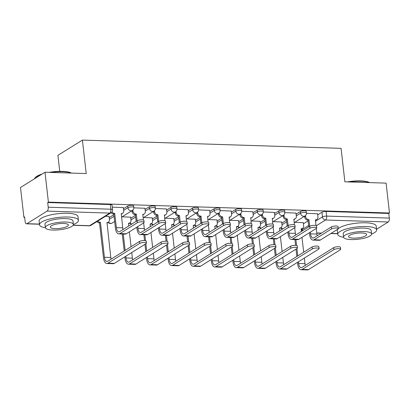 <?xml version="1.0" encoding="UTF-8"?>
<svg xmlns="http://www.w3.org/2000/svg" width="410" height="410" viewBox="0 0 410 410"><rect width="100%" height="100%" fill="white"/><g stroke="black" fill="none" stroke-linecap="round" stroke-linejoin="round"><path stroke-width="0.61" d="M133.609 205.784A3.131 0.825 173.5 0 0 131.923 205.246A3.131 0.825 173.5 0 0 127.73 206.051L127.92 207.701A3.131 0.825 -6.5 0 1 132.112 206.896A3.131 0.825 -6.5 0 1 133.798 207.434L133.609 205.784M155.185 206.471A3.131 0.825 173.5 0 0 153.504 205.938A3.131 0.825 173.5 0 0 149.307 206.737L149.496 208.388A3.131 0.825 -6.5 0 1 153.688 207.588A3.131 0.825 -6.5 0 1 155.375 208.121L155.185 206.471M176.766 207.158A3.131 0.825 173.5 0 0 175.08 206.625A3.131 0.825 173.5 0 0 170.888 207.424L171.072 209.079A3.131 0.825 -6.5 0 1 175.27 208.275A3.131 0.825 -6.5 0 1 176.951 208.813L176.766 207.158M198.343 207.849A3.131 0.825 173.5 0 0 196.656 207.311A3.131 0.825 173.5 0 0 192.464 208.116L192.654 209.766A3.131 0.825 -6.5 0 1 196.846 208.967A3.131 0.825 -6.5 0 1 198.532 209.5L198.343 207.849M219.919 208.536A3.131 0.825 173.5 0 0 218.238 208.003A3.131 0.825 173.5 0 0 214.04 208.803L214.23 210.453A3.131 0.825 -6.5 0 1 218.422 209.653A3.131 0.825 -6.5 0 1 220.108 210.186L219.919 208.536M241.5 209.228A3.131 0.825 173.5 0 0 239.814 208.69A3.131 0.825 173.5 0 0 235.622 209.495L235.806 211.145A3.131 0.825 -6.5 0 1 240.004 210.34A3.131 0.825 -6.5 0 1 241.685 210.878L241.5 209.228M263.077 209.915A3.131 0.825 173.5 0 0 261.39 209.382A3.131 0.825 173.5 0 0 257.198 210.181L257.388 211.832A3.131 0.825 -6.5 0 1 261.58 211.032A3.131 0.825 -6.5 0 1 263.266 211.565L263.077 209.915M284.653 210.607A3.131 0.825 173.5 0 0 282.972 210.069A3.131 0.825 173.5 0 0 278.774 210.868L278.964 212.523A3.131 0.825 -6.5 0 1 283.156 211.719A3.131 0.825 -6.5 0 1 284.842 212.257L284.653 210.607M306.234 211.293A3.131 0.825 173.5 0 0 304.548 210.76A3.131 0.825 173.5 0 0 300.356 211.56L300.54 213.21A3.131 0.825 -6.5 0 1 304.738 212.411A3.131 0.825 -6.5 0 1 306.419 212.944L306.234 211.293M44.997 172.246L86.218 173.558L82.405 140.092L341.064 148.348L344.877 181.82L386.097 183.137L389.5 213L48.4 202.115L44.997 172.246L20.5 187.503L23.903 217.372L24.672 217.397M59.732 171.359L57.907 155.349L82.405 140.092M23.903 217.372L24.615 216.926L25.148 221.579A3.131 1.466 -88.2 0 0 26.476 223.819A3.131 1.466 -88.2 0 0 26.916 223.691L47.129 211.104A3.131 1.466 -88.2 0 0 48.216 207.209L110.874 209.213A3.131 0.825 -6.5 0 1 112.56 209.746L112.027 205.092A3.131 0.825 -6.5 0 0 110.346 204.559L110.874 209.213A3.131 1.466 -88.2 0 1 109.788 213.103L47.129 211.104M48.4 202.115L47.688 202.555L48.216 207.209M303.41 223.783L308.079 220.877M317.694 214.886L321.932 212.247L322.46 216.9A3.131 0.825 -6.5 0 1 326.657 216.101L389.315 218.099A3.131 1.466 91.8 0 1 388.229 221.989L376.575 229.251M389.315 218.099L388.788 213.446L389.5 213M281.706 221.994L273.162 221.636M295.989 213.097L284.863 212.657M260.13 221.308L251.586 220.949M274.413 212.411L263.281 211.965M238.548 220.621L230.01 220.257M252.837 211.724L241.705 211.278M216.972 219.929L208.429 219.57M231.255 211.032L220.129 210.586M195.396 219.242L186.852 218.878M209.679 210.345L198.548 209.899M173.814 218.55L165.276 218.192M188.103 209.653L176.971 209.213M152.238 217.864L143.695 217.5M166.522 208.967L155.395 208.521M130.662 217.177L122.118 216.813M144.945 208.275L133.814 207.834M109.08 216.485L105.452 216.28M123.369 207.588L112.263 207.142M109.209 217.587L113.877 214.676M123.492 208.69L127.73 206.051M130.785 218.274L135.454 215.363M145.068 209.377L149.307 206.737M152.366 218.96L157.035 216.055M166.65 210.063L170.888 207.424M173.942 219.652L178.611 216.741M188.226 210.755L192.464 208.116M195.519 220.339L200.188 217.433M209.802 211.442L214.04 208.803M217.1 221.031L221.769 218.12M231.383 212.134L235.622 209.495M238.676 221.718L243.345 218.812M252.96 212.821L257.198 210.181M260.253 222.41L264.921 219.499M274.536 213.507L278.774 210.868M281.834 223.096L286.503 220.185M296.117 214.199L300.356 211.56M303.282 222.686L294.744 222.322M317.571 213.789L306.439 213.343M47.688 202.555L110.346 204.559M388.788 213.446L326.124 211.447A3.131 0.825 173.5 0 0 321.932 212.247M309.427 232.716L309.627 234.438A7.908 3.7 -88.2 0 0 312.979 240.096L319.344 240.301A7.908 3.7 -88.2 0 0 320.456 239.973L337.922 229.098A3.603 0.948 173.5 0 0 338.317 228.59A3.603 0.948 173.5 0 0 335.534 227.98A3.603 0.948 173.5 0 0 331.557 228.893L331.336 226.945A3.603 0.948 -6.5 0 1 335.308 226.028A3.603 0.948 -6.5 0 1 338.096 226.638L338.317 228.59M315.941 225.515L315.5 219.811A3.131 2.639 58.1 0 0 316.812 219.468A3.131 2.639 58.1 0 0 317.924 216.9L317.56 213.697M316.812 219.468L315.885 220.047A3.131 2.639 -121.9 0 1 315.346 220.288M305.501 215.532L305.614 216.506A3.131 2.639 58.1 0 0 308.72 219.596L308.002 220.18L308.761 226.873M308.002 220.18L307.792 220.175A3.131 2.639 -121.9 0 1 304.686 217.085L304.584 216.193M331.336 226.945L313.875 237.82A5.873 2.747 91.8 0 1 313.045 238.061A5.873 2.747 91.8 0 1 310.555 233.859L310.36 232.137M309.693 226.294L308.93 219.601M317.248 235.719A5.873 2.747 91.8 0 1 316.915 234.064L316.279 228.452M312.979 240.096A7.908 3.7 -88.2 0 0 314.096 239.773L331.557 228.893M297.506 262.328L297.701 264.05A7.908 3.7 -88.2 0 0 301.053 269.708L307.418 269.908A7.908 3.7 -88.2 0 0 308.535 269.585L340.279 249.808A3.603 0.948 173.5 0 0 340.679 249.3A3.603 0.948 173.5 0 0 337.891 248.691A3.603 0.948 173.5 0 0 333.919 249.608L333.694 247.655A3.603 0.948 -6.5 0 1 337.671 246.743A3.603 0.948 -6.5 0 1 340.459 247.348L340.679 249.3M301.324 231.506L301.217 228.708A3.131 2.639 58.1 0 0 302.529 228.365A3.131 2.639 58.1 0 0 303.641 225.797L303.277 222.599M333.694 247.655L301.95 267.433A5.873 2.747 91.8 0 1 301.119 267.674A5.873 2.747 91.8 0 1 298.629 263.471L298.434 261.749M297.768 255.907L296.927 248.552M296.584 245.503L295.902 239.553M305.322 265.332A5.873 2.747 91.8 0 1 304.994 263.676L304.353 258.059M303.687 252.217L301.991 237.349M302.529 228.365L301.601 228.944A3.131 2.639 -121.9 0 1 301.063 229.19M294.908 239.522L295.569 245.364M295.999 249.131L296.84 256.486M301.053 269.708A7.908 3.7 -88.2 0 0 302.17 269.38L333.919 249.608M287.851 232.024L288.045 233.751A7.908 3.7 -88.2 0 0 291.402 239.409L297.762 239.609A7.908 3.7 -88.2 0 0 298.88 239.286L316.346 228.406A3.603 0.948 173.5 0 0 316.74 227.898A3.603 0.948 173.5 0 0 313.952 227.289A3.603 0.948 173.5 0 0 309.981 228.206L309.76 226.253A3.603 0.948 -6.5 0 1 313.732 225.341A3.603 0.948 -6.5 0 1 316.52 225.946L316.74 227.898M294.365 224.829L293.919 219.124A3.131 2.639 58.1 0 0 295.236 218.781A3.131 2.639 58.1 0 0 296.348 216.208L295.979 213.01M295.236 218.781L294.308 219.355A3.131 2.639 -121.9 0 1 293.77 219.601M283.925 214.845L284.033 215.814A3.131 2.639 58.1 0 0 287.143 218.904L286.421 219.493L287.184 226.187M286.421 219.493L286.216 219.483A3.131 2.639 -121.9 0 1 283.105 216.393L283.008 215.506M309.76 226.253L292.294 237.134A5.873 2.747 91.8 0 1 291.469 237.375A5.873 2.747 91.8 0 1 288.973 233.172L288.778 231.45M288.112 225.608L287.348 218.914M295.666 235.032A5.873 2.747 91.8 0 1 295.338 233.372L294.698 227.76M291.402 239.409A7.908 3.7 -88.2 0 0 292.52 239.081L309.981 228.206M266.274 231.337L266.469 233.059A7.908 3.7 -88.2 0 0 269.821 238.717L276.186 238.922A7.908 3.7 -88.2 0 0 277.303 238.599L294.764 227.719A3.603 0.948 173.5 0 0 295.164 227.212A3.603 0.948 173.5 0 0 292.376 226.602A3.603 0.948 173.5 0 0 288.404 227.514L288.179 225.567A3.603 0.948 -6.5 0 1 292.156 224.649A3.603 0.948 -6.5 0 1 294.939 225.259L295.164 227.212M272.788 224.137L272.342 218.433A3.131 2.639 58.1 0 0 273.66 218.089A3.131 2.639 58.1 0 0 274.767 215.522L274.403 212.324M273.66 218.089L272.727 218.668A3.131 2.639 -121.9 0 1 272.189 218.914M262.349 214.158L262.456 215.127A3.131 2.639 58.1 0 0 265.567 218.217L264.845 218.802L265.608 225.495M264.845 218.802L264.635 218.796A3.131 2.639 -121.9 0 1 261.529 215.706L261.426 214.814M288.179 225.567L270.718 236.442A5.873 2.747 91.8 0 1 269.888 236.683A5.873 2.747 91.8 0 1 267.397 232.48L267.202 230.758M266.536 224.916L265.772 218.222M274.09 234.341A5.873 2.747 91.8 0 1 273.762 232.685L273.121 227.073M269.821 238.717A7.908 3.7 -88.2 0 0 270.938 238.394L288.404 227.514M275.925 261.636L276.125 263.358A7.908 3.7 -88.2 0 0 279.476 269.016L285.842 269.221A7.908 3.7 -88.2 0 0 286.954 268.898L318.703 249.121A3.603 0.948 173.5 0 0 319.103 248.614A3.603 0.948 173.5 0 0 316.315 248.004A3.603 0.948 173.5 0 0 312.338 248.916L312.118 246.969A3.603 0.948 -6.5 0 1 316.095 246.051A3.603 0.948 -6.5 0 1 318.877 246.661L319.103 248.614M279.748 230.815L279.635 228.021A3.131 2.639 58.1 0 0 280.952 227.678A3.131 2.639 58.1 0 0 282.059 225.105L281.696 221.907M312.118 246.969L280.368 266.741A5.873 2.747 91.8 0 1 279.543 266.982A5.873 2.747 91.8 0 1 277.052 262.784L276.853 261.057M276.191 255.215L275.351 247.865M275.002 244.811L274.326 238.861M283.74 264.64A5.873 2.747 91.8 0 1 283.412 262.984L282.772 257.372M282.111 251.53L280.414 236.657M280.952 227.678L280.02 228.257A3.131 2.639 -121.9 0 1 279.487 228.498M273.327 238.83L273.993 244.678M274.423 248.445L275.259 255.794M279.476 269.016A7.908 3.7 -88.2 0 0 280.594 268.693L312.338 248.916M254.349 260.95L254.543 262.672A7.908 3.7 -88.2 0 0 257.9 268.33L264.26 268.535A7.908 3.7 -88.2 0 0 265.378 268.207L297.127 248.434A3.603 0.948 173.5 0 0 297.522 247.922A3.603 0.948 173.5 0 0 294.739 247.312A3.603 0.948 173.5 0 0 290.762 248.229L290.541 246.277A3.603 0.948 -6.5 0 1 294.513 245.364A3.603 0.948 -6.5 0 1 297.301 245.969L297.522 247.922M258.172 230.128L258.059 227.33A3.131 2.639 58.1 0 0 259.371 226.986A3.131 2.639 58.1 0 0 260.483 224.419L260.119 221.221M290.541 246.277L258.792 266.054A5.873 2.747 91.8 0 1 257.962 266.295A5.873 2.747 91.8 0 1 255.471 262.092L255.276 260.37M254.61 254.528L253.775 247.179M253.426 244.124L252.75 238.174M262.164 263.953A5.873 2.747 91.8 0 1 261.836 262.297L261.196 256.68M260.529 250.843L258.838 235.97M259.371 226.986L258.443 227.565A3.131 2.639 -121.9 0 1 257.905 227.811M251.75 238.143L252.416 243.986M252.847 247.753L253.682 255.107M257.9 268.33A7.908 3.7 -88.2 0 0 259.012 268.007L290.762 248.229M347.367 181.897A19.106 5.038 -6.5 0 1 360.692 180.897A19.106 5.038 -6.5 0 1 369.671 182.609M369.415 182.604A19.578 5.166 173.5 0 0 360.959 181.215A19.578 5.166 173.5 0 0 349.1 181.953M371.598 234.074A19.578 5.166 173.5 0 0 376.646 229.887A19.578 5.166 173.5 0 0 366.125 226.546A19.578 5.166 173.5 0 0 337.748 234.32A19.578 5.166 173.5 0 0 343.606 237.262M376.646 229.887L376.221 226.135A19.578 5.166 173.5 0 0 365.694 222.794A19.578 5.166 173.5 0 0 338.317 228.657M337.85 229.144A19.578 5.166 173.5 0 0 337.317 230.569L337.748 234.32M343.585 237.154L343.19 233.7A14.094 3.716 -6.5 0 1 363.624 228.103A14.094 3.716 -6.5 0 1 371.199 230.512L371.593 233.961A14.094 3.716 173.5 0 0 364.018 231.553A14.094 3.716 173.5 0 0 343.585 237.154A14.094 3.716 173.5 0 0 351.16 239.563A14.094 3.716 173.5 0 0 371.593 233.961M353.446 238.138A9.081 2.393 173.5 0 0 366.617 234.53A9.081 2.393 173.5 0 0 361.733 232.977A9.081 2.393 173.5 0 0 348.567 236.585A9.081 2.393 173.5 0 0 353.446 238.138M41.108 174.665A19.578 5.166 173.5 0 0 34.942 177.986L35.347 177.52A19.106 5.038 -6.5 0 1 42.133 174.03M49.149 172.374A19.106 5.038 -6.5 0 1 62.474 171.38A19.106 5.038 -6.5 0 1 71.453 173.087M71.196 173.082A19.578 5.166 173.5 0 0 62.74 171.698A19.578 5.166 173.5 0 0 50.881 172.431M34.942 177.986A19.578 5.166 173.5 0 0 34.44 178.821M73.38 224.552A19.578 5.166 173.5 0 0 78.428 220.37A19.578 5.166 173.5 0 0 67.906 217.023A19.578 5.166 173.5 0 0 39.529 224.798A19.578 5.166 173.5 0 0 45.387 227.74M78.428 220.37L77.997 216.618A19.578 5.166 173.5 0 0 67.476 213.272A19.578 5.166 173.5 0 0 39.099 221.046L39.529 224.798M45.366 227.632L44.972 224.178A14.094 3.716 -6.5 0 1 65.405 218.581A14.094 3.716 -6.5 0 1 72.98 220.99L73.375 224.439A14.094 3.716 173.5 0 0 65.8 222.03A14.094 3.716 173.5 0 0 45.366 227.632A14.094 3.716 173.5 0 0 52.941 230.041A14.094 3.716 173.5 0 0 73.375 224.439M55.227 228.616A9.081 2.393 173.5 0 0 68.393 225.008A9.081 2.393 173.5 0 0 63.514 223.455A9.081 2.393 173.5 0 0 50.343 227.063A9.081 2.393 173.5 0 0 55.227 228.616M244.693 230.651L244.893 232.373A7.908 3.7 -88.2 0 0 248.245 238.031L254.61 238.236A7.908 3.7 -88.2 0 0 255.722 237.908L273.188 227.032A3.603 0.948 173.5 0 0 273.583 226.52A3.603 0.948 173.5 0 0 270.8 225.915A3.603 0.948 173.5 0 0 266.823 226.827L266.603 224.875A3.603 0.948 -6.5 0 1 270.574 223.962A3.603 0.948 -6.5 0 1 273.362 224.572L273.583 226.52M251.207 223.45L250.766 217.746A3.131 2.639 58.1 0 0 252.078 217.402A3.131 2.639 58.1 0 0 253.19 214.83L252.826 211.632M252.078 217.402L251.151 217.982A3.131 2.639 -121.9 0 1 250.612 218.222M240.767 213.466L240.88 214.44A3.131 2.639 58.1 0 0 243.986 217.531L243.268 218.115L244.027 224.808M243.268 218.115L243.058 218.105A3.131 2.639 -121.9 0 1 239.952 215.014L239.85 214.128M266.603 224.875L249.142 235.755A5.873 2.747 91.8 0 1 248.311 235.996A5.873 2.747 91.8 0 1 245.821 231.793L245.621 230.071M244.96 224.229L244.196 217.536M252.509 233.654A5.873 2.747 91.8 0 1 252.181 231.998L251.54 226.381M248.245 238.031A7.908 3.7 -88.2 0 0 249.362 237.703L266.823 226.827M223.117 229.959L223.312 231.681A7.908 3.7 -88.2 0 0 226.668 237.339L233.029 237.544A7.908 3.7 -88.2 0 0 234.146 237.221L251.607 226.34A3.603 0.948 173.5 0 0 252.006 225.833A3.603 0.948 173.5 0 0 249.218 225.223A3.603 0.948 173.5 0 0 245.247 226.141L245.026 224.188A3.603 0.948 -6.5 0 1 248.998 223.271A3.603 0.948 -6.5 0 1 251.786 223.88L252.006 225.833M229.631 222.763L229.185 217.054A3.131 2.639 58.1 0 0 230.502 216.711A3.131 2.639 58.1 0 0 231.609 214.143L231.245 210.945M230.502 216.711L229.574 217.29A3.131 2.639 -121.9 0 1 229.036 217.536M219.191 212.78L219.299 213.748A3.131 2.639 58.1 0 0 222.41 216.839L221.687 217.423L222.451 224.116M221.687 217.423L221.482 217.418A3.131 2.639 -121.9 0 1 218.371 214.327L218.274 213.441M245.026 224.188L227.56 235.063A5.873 2.747 91.8 0 1 226.73 235.304A5.873 2.747 91.8 0 1 224.239 231.107L224.044 229.38M223.378 223.542L222.615 216.844M230.933 232.962A5.873 2.747 91.8 0 1 230.604 231.307L229.964 225.695M226.668 237.339A7.908 3.7 -88.2 0 0 227.786 237.016L245.247 226.141M201.541 229.272L201.735 230.994A7.908 3.7 -88.2 0 0 205.087 236.652L211.452 236.857A7.908 3.7 -88.2 0 0 212.57 236.529L230.03 225.654A3.603 0.948 173.5 0 0 230.43 225.141A3.603 0.948 173.5 0 0 227.642 224.536A3.603 0.948 173.5 0 0 223.67 225.449L223.445 223.496A3.603 0.948 -6.5 0 1 227.422 222.584A3.603 0.948 -6.5 0 1 230.205 223.194L230.43 225.141M208.054 222.071L207.609 216.367A3.131 2.639 58.1 0 0 208.921 216.024A3.131 2.639 58.1 0 0 210.033 213.451L209.669 210.253M208.921 216.024L207.993 216.603A3.131 2.639 -121.9 0 1 207.455 216.844M197.615 212.088L197.722 213.062A3.131 2.639 58.1 0 0 200.833 216.152L200.111 216.736L200.874 223.429M200.111 216.736L199.901 216.731A3.131 2.639 -121.9 0 1 196.795 213.641L196.692 212.749M223.445 223.496L205.984 234.376A5.873 2.747 91.8 0 1 205.154 234.617A5.873 2.747 91.8 0 1 202.663 230.415L202.468 228.693M201.802 222.85L201.038 216.157M209.356 232.275A5.873 2.747 91.8 0 1 209.028 230.62L208.388 225.003M205.087 236.652A7.908 3.7 -88.2 0 0 206.204 236.329L223.67 225.449M232.772 260.258L232.967 261.985A7.908 3.7 -88.2 0 0 236.319 267.643L242.684 267.843A7.908 3.7 -88.2 0 0 243.801 267.52L275.546 247.742A3.603 0.948 173.5 0 0 275.945 247.235A3.603 0.948 173.5 0 0 273.157 246.625A3.603 0.948 173.5 0 0 269.185 247.543L268.96 245.59A3.603 0.948 -6.5 0 1 272.937 244.673A3.603 0.948 -6.5 0 1 275.72 245.282L275.945 247.235M236.59 229.441L236.483 226.643A3.131 2.639 58.1 0 0 237.795 226.299A3.131 2.639 58.1 0 0 238.907 223.727L238.538 220.529M268.96 245.59L237.216 265.362A5.873 2.747 91.8 0 1 236.385 265.603A5.873 2.747 91.8 0 1 233.895 261.406L233.7 259.679M233.034 253.841L232.193 246.487M231.85 243.432L231.168 237.482M240.588 263.266A5.873 2.747 91.8 0 1 240.26 261.606L239.619 255.994M238.953 250.151L237.257 235.278M237.795 226.299L236.867 226.879A3.131 2.639 -121.9 0 1 236.329 227.119M230.174 237.451L230.835 243.299M231.266 247.066L232.106 254.415M236.319 267.643A7.908 3.7 -88.2 0 0 237.436 267.315L269.185 247.543M211.191 259.571L211.386 261.293A7.908 3.7 -88.2 0 0 214.743 266.951L221.108 267.156A7.908 3.7 -88.2 0 0 222.22 266.828L253.969 247.056A3.603 0.948 173.5 0 0 254.364 246.543A3.603 0.948 173.5 0 0 251.581 245.938A3.603 0.948 173.5 0 0 247.604 246.851L247.384 244.898A3.603 0.948 -6.5 0 1 251.361 243.986A3.603 0.948 -6.5 0 1 254.144 244.596L254.364 246.543M215.014 228.749L214.901 225.951A3.131 2.639 58.1 0 0 216.219 225.613A3.131 2.639 58.1 0 0 217.326 223.04L216.962 219.842M247.384 244.898L215.634 264.675A5.873 2.747 91.8 0 1 214.809 264.916A5.873 2.747 91.8 0 1 212.318 260.714L212.119 258.992M211.452 253.149L210.617 245.8M210.268 242.746L209.592 236.796M219.007 262.574A5.873 2.747 91.8 0 1 218.679 260.919L218.038 255.307M217.377 249.464L215.68 234.592M216.219 225.613L215.286 226.187A3.131 2.639 -121.9 0 1 214.748 226.433M208.593 236.765L209.259 242.607M209.689 246.379L210.525 253.728M214.743 266.951A7.908 3.7 -88.2 0 0 215.86 266.628L247.604 246.851M189.615 258.879L189.809 260.606A7.908 3.7 -88.2 0 0 193.166 266.264L199.526 266.464A7.908 3.7 -88.2 0 0 200.644 266.141L232.393 246.364A3.603 0.948 173.5 0 0 232.788 245.856A3.603 0.948 173.5 0 0 230.005 245.247A3.603 0.948 173.5 0 0 226.028 246.164L225.808 244.211A3.603 0.948 -6.5 0 1 229.779 243.299A3.603 0.948 -6.5 0 1 232.567 243.904L232.788 245.856M193.438 228.062L193.325 225.264A3.131 2.639 58.1 0 0 194.637 224.921A3.131 2.639 58.1 0 0 195.749 222.353L195.385 219.15M225.808 244.211L194.058 263.989A5.873 2.747 91.8 0 1 193.228 264.23A5.873 2.747 91.8 0 1 190.737 260.027L190.542 258.305M189.876 252.463L189.041 245.108M188.692 242.059L188.016 236.109M197.43 261.887A5.873 2.747 91.8 0 1 197.102 260.227L196.462 254.615M195.796 248.773L194.104 233.905M194.637 224.921L193.71 225.5A3.131 2.639 -121.9 0 1 193.171 225.741M187.016 236.073L187.683 241.92M188.113 245.687L188.948 253.042M193.166 266.264A7.908 3.7 -88.2 0 0 194.278 265.936L226.028 246.164M179.959 228.58L180.159 230.307A7.908 3.7 -88.2 0 0 183.511 235.965L189.876 236.165A7.908 3.7 -88.2 0 0 190.988 235.842L208.454 224.962A3.603 0.948 173.5 0 0 208.849 224.454A3.603 0.948 173.5 0 0 206.066 223.845A3.603 0.948 173.5 0 0 202.089 224.762L201.869 222.809A3.603 0.948 -6.5 0 1 205.84 221.897A3.603 0.948 -6.5 0 1 208.628 222.502L208.849 224.454M186.473 221.385L186.032 215.675A3.131 2.639 58.1 0 0 187.344 215.337A3.131 2.639 58.1 0 0 188.457 212.764L188.093 209.566M187.344 215.337L186.417 215.911A3.131 2.639 -121.9 0 1 185.879 216.157M176.034 211.401L176.146 212.37A3.131 2.639 58.1 0 0 179.252 215.46L178.534 216.044L179.293 222.743M178.534 216.044L178.324 216.039A3.131 2.639 -121.9 0 1 175.219 212.949L175.116 212.062M201.869 222.809L184.403 233.685A5.873 2.747 91.8 0 1 183.577 233.931A5.873 2.747 91.8 0 1 181.087 229.728L180.887 228.001M180.226 222.164L179.462 215.47M187.775 231.588A5.873 2.747 91.8 0 1 187.447 229.928L186.806 224.316M183.511 235.965A7.908 3.7 -88.2 0 0 184.628 235.637L202.089 224.762M168.033 258.192L168.233 259.914A7.908 3.7 -88.2 0 0 171.585 265.572L177.95 265.777A7.908 3.7 -88.2 0 0 179.067 265.449L210.812 245.677A3.603 0.948 173.5 0 0 211.211 245.165A3.603 0.948 173.5 0 0 208.423 244.56A3.603 0.948 173.5 0 0 204.452 245.472L204.226 243.525A3.603 0.948 -6.5 0 1 208.203 242.607A3.603 0.948 -6.5 0 1 210.986 243.217L211.211 245.165M171.857 227.371L171.744 224.577A3.131 2.639 58.1 0 0 173.061 224.234A3.131 2.639 58.1 0 0 174.173 221.661L173.804 218.463M204.226 243.525L172.482 263.297A5.873 2.747 91.8 0 1 171.652 263.538A5.873 2.747 91.8 0 1 169.161 259.335L168.966 257.613M168.3 251.771L167.459 244.421M167.111 241.367L166.434 235.417M175.854 261.196A5.873 2.747 91.8 0 1 175.521 259.54L174.885 253.928M174.219 248.086L172.523 233.213M173.061 224.234L172.133 224.813A3.131 2.639 -121.9 0 1 171.595 225.054M165.435 235.386L166.101 241.234M166.532 245.001L167.372 252.35M171.585 265.572A7.908 3.7 -88.2 0 0 172.702 265.249L204.452 245.472M158.383 227.893L158.578 229.615A7.908 3.7 -88.2 0 0 161.935 235.273L168.295 235.478A7.908 3.7 -88.2 0 0 169.412 235.15L186.873 224.275A3.603 0.948 173.5 0 0 187.273 223.768A3.603 0.948 173.5 0 0 184.485 223.158A3.603 0.948 173.5 0 0 180.513 224.07L180.292 222.123A3.603 0.948 -6.5 0 1 184.264 221.205A3.603 0.948 -6.5 0 1 187.052 221.815L187.273 223.768M164.897 220.693L164.451 214.989A3.131 2.639 58.1 0 0 165.768 214.645A3.131 2.639 58.1 0 0 166.875 212.078L166.511 208.874M165.768 214.645L164.84 215.224A3.131 2.639 -121.9 0 1 164.302 215.465M154.457 210.709L154.565 211.683A3.131 2.639 58.1 0 0 157.676 214.773L156.953 215.358L157.717 222.051M156.953 215.358L156.748 215.352A3.131 2.639 -121.9 0 1 153.637 212.262L153.535 211.37M180.292 222.123L162.826 232.998A5.873 2.747 91.8 0 1 161.996 233.239A5.873 2.747 91.8 0 1 159.505 229.036L159.311 227.314M158.644 221.472L157.881 214.778M166.199 230.897A5.873 2.747 91.8 0 1 165.871 229.241L165.23 223.629M161.935 235.273A7.908 3.7 -88.2 0 0 163.052 234.95L180.513 224.07M146.457 257.506L146.652 259.228A7.908 3.7 -88.2 0 0 150.009 264.886L156.369 265.085A7.908 3.7 -88.2 0 0 157.486 264.763L189.236 244.985A3.603 0.948 173.5 0 0 189.63 244.478A3.603 0.948 173.5 0 0 186.847 243.868A3.603 0.948 173.5 0 0 182.87 244.785L182.65 242.833A3.603 0.948 -6.5 0 1 186.622 241.92A3.603 0.948 -6.5 0 1 189.41 242.525L189.63 244.478M150.28 226.684L150.168 223.886A3.131 2.639 58.1 0 0 151.485 223.542A3.131 2.639 58.1 0 0 152.592 220.975L152.228 217.777M182.65 242.833L150.9 262.61A5.873 2.747 91.8 0 1 150.075 262.851A5.873 2.747 91.8 0 1 147.585 258.648L147.385 256.926M146.718 251.084L145.883 243.73M145.535 240.68L144.858 234.73M154.273 260.509A5.873 2.747 91.8 0 1 153.945 258.853L153.304 253.236M152.638 247.394L150.947 232.526M151.485 223.542L150.552 224.121A3.131 2.639 -121.9 0 1 150.014 224.367M143.859 234.699L144.525 240.542M144.955 244.309L145.791 251.663M150.009 264.886A7.908 3.7 -88.2 0 0 151.126 264.558L182.87 244.785M136.807 227.207L137.001 228.929A7.908 3.7 -88.2 0 0 140.353 234.587L146.718 234.786A7.908 3.7 -88.2 0 0 147.836 234.464L165.297 223.588A3.603 0.948 173.5 0 0 165.696 223.076A3.603 0.948 173.5 0 0 162.908 222.466A3.603 0.948 173.5 0 0 158.936 223.383L158.711 221.431A3.603 0.948 -6.5 0 1 162.688 220.518A3.603 0.948 -6.5 0 1 165.471 221.123L165.696 223.076M143.321 220.006L142.875 214.302A3.131 2.639 58.1 0 0 144.187 213.958A3.131 2.639 58.1 0 0 145.299 211.386L144.935 208.188M144.187 213.958L143.259 214.538A3.131 2.639 -121.9 0 1 142.721 214.778M132.876 210.022L132.989 210.991A3.131 2.639 58.1 0 0 136.099 214.082L135.377 214.671L136.14 221.364M135.377 214.671L135.167 214.661A3.131 2.639 -121.9 0 1 132.061 211.57L131.958 210.684M158.711 221.431L141.25 232.311A5.873 2.747 91.8 0 1 140.42 232.552A5.873 2.747 91.8 0 1 137.929 228.349L137.734 226.627M137.068 220.785L136.304 214.092M144.622 230.21A5.873 2.747 91.8 0 1 144.294 228.554L143.654 222.937M140.353 234.587A7.908 3.7 -88.2 0 0 141.47 234.259L158.936 223.383M124.881 256.814L125.076 258.536A7.908 3.7 -88.2 0 0 128.432 264.194L134.793 264.399A7.908 3.7 -88.2 0 0 135.91 264.076L167.659 244.298A3.603 0.948 173.5 0 0 168.054 243.791A3.603 0.948 173.5 0 0 165.271 243.181A3.603 0.948 173.5 0 0 161.294 244.093L161.074 242.146A3.603 0.948 -6.5 0 1 165.046 241.229A3.603 0.948 -6.5 0 1 167.833 241.838L168.054 243.791M128.704 225.997L128.591 223.199A3.131 2.639 58.1 0 0 129.903 222.855A3.131 2.639 58.1 0 0 131.015 220.283L130.652 217.085M161.074 242.146L129.324 261.918A5.873 2.747 91.8 0 1 128.494 262.159A5.873 2.747 91.8 0 1 126.003 257.962L125.808 256.235M125.142 250.392L123.282 234.038M132.696 259.817A5.873 2.747 91.8 0 1 132.368 258.162L131.728 252.55M131.062 246.707L129.37 231.834M129.903 222.855L128.976 223.435A3.131 2.639 -121.9 0 1 128.438 223.675M122.282 234.007L124.215 250.971M128.432 264.194A7.908 3.7 -88.2 0 0 129.545 263.871L161.294 244.093M112.007 211.903A3.131 2.639 58.1 0 0 114.518 213.395L113.801 213.979L115.425 228.237A7.908 3.7 -88.2 0 0 118.777 233.895L125.142 234.1A7.908 3.7 -88.2 0 0 126.254 233.777L143.72 222.896A3.603 0.948 173.5 0 0 144.115 222.389A3.603 0.948 173.5 0 0 141.332 221.779A3.603 0.948 173.5 0 0 137.355 222.691L137.135 220.744A3.603 0.948 -6.5 0 1 141.107 219.827A3.603 0.948 -6.5 0 1 143.895 220.436L144.115 222.389M123.041 229.518A5.873 2.747 91.8 0 1 122.713 227.863L121.298 213.61A3.131 2.639 58.1 0 0 122.61 213.267A3.131 2.639 58.1 0 0 123.723 210.699L123.359 207.501M122.61 213.267L121.683 213.846A3.131 2.639 -121.9 0 1 121.145 214.092M113.801 213.979L113.59 213.974A3.131 2.639 -121.9 0 1 111.223 212.682M137.135 220.744L119.669 231.619A5.873 2.747 91.8 0 1 118.844 231.86A5.873 2.747 91.8 0 1 116.353 227.658L114.728 213.4M118.777 233.895A7.908 3.7 -88.2 0 0 119.894 233.572L137.355 222.691M97.872 221A3.131 2.639 58.1 0 0 100.235 222.292L99.512 222.876L103.499 257.849A7.908 3.7 -88.2 0 0 106.851 263.507L113.216 263.712A7.908 3.7 -88.2 0 0 114.334 263.384L146.078 243.612A3.603 0.948 173.5 0 0 146.478 243.099A3.603 0.948 173.5 0 0 143.69 242.494A3.603 0.948 173.5 0 0 139.718 243.407L139.492 241.454A3.603 0.948 -6.5 0 1 143.469 240.542A3.603 0.948 -6.5 0 1 146.252 241.152L146.478 243.099M111.12 259.13A5.873 2.747 91.8 0 1 110.787 257.475L107.01 222.507A3.131 2.639 58.1 0 0 108.327 222.164A3.131 2.639 58.1 0 0 109.439 219.596L109.07 216.398M139.492 241.454L107.748 261.231A5.873 2.747 91.8 0 1 106.918 261.472A5.873 2.747 91.8 0 1 104.427 257.27L100.44 222.297M108.327 222.164L107.399 222.743A3.131 2.639 -121.9 0 1 106.861 222.989M99.512 222.876L99.307 222.871A3.131 2.639 -121.9 0 1 96.939 221.579M106.851 263.507A7.908 3.7 -88.2 0 0 107.968 263.184L139.718 243.407M73.2 225.172L89.575 225.695L109.788 213.103A3.131 2.639 58.1 0 0 111.105 212.759A3.131 3.131 0 0 0 112.56 209.746M26.916 223.691L39.447 224.091M302.149 228.601L302.247 229.492L308.612 225.531M315.459 221.262L322.46 216.9A3.131 2.639 -121.9 0 0 325.571 219.991L316.371 225.72M316.792 232.947L321.46 233.095M331.013 233.403L337.666 233.613M388.229 221.989L325.571 219.991A3.131 1.466 -88.2 0 0 326.657 216.101L326.124 211.447M109.398 219.237L114.067 216.326M123.682 210.34L127.92 207.701A3.131 2.639 58.1 0 0 131.026 210.791A3.131 2.639 -121.9 0 0 132.338 210.448A3.131 3.131 0 0 0 133.798 207.434M130.974 219.924L135.643 217.018M145.258 211.027L149.496 208.388A3.131 2.639 58.1 0 0 152.602 211.478A3.131 2.639 -121.9 0 0 153.919 211.135A3.131 3.131 0 0 0 155.375 208.121M152.551 220.616L157.22 217.705M166.834 211.714L171.072 209.079A3.131 2.639 58.1 0 0 174.183 212.165A3.131 2.639 -121.9 0 0 175.495 211.826A3.131 3.131 0 0 0 176.951 208.813M174.132 221.303L178.801 218.392M188.415 212.406L192.654 209.766A3.131 2.639 58.1 0 0 195.76 212.857A3.131 2.639 -121.9 0 0 197.072 212.513A3.131 3.131 0 0 0 198.532 209.5M195.708 221.989L200.377 219.083M209.992 213.092L214.23 210.453A3.131 2.639 58.1 0 0 217.336 213.543A3.131 2.639 -121.9 0 0 218.653 213.2A3.131 3.131 0 0 0 220.108 210.186M217.285 222.681L221.953 219.77M231.573 213.784L235.806 211.145A3.131 2.639 58.1 0 0 238.917 214.235A3.131 2.639 -121.9 0 0 240.229 213.892A3.131 3.131 0 0 0 241.685 210.878M238.866 223.368L243.535 220.462M253.149 214.471L257.388 211.832A3.131 2.639 58.1 0 0 260.493 214.922A3.131 2.639 -121.9 0 0 261.811 214.579A3.131 3.131 0 0 0 263.266 211.565M260.442 224.06L265.111 221.149M274.726 215.163L278.964 212.523A3.131 2.639 58.1 0 0 282.07 215.614A3.131 2.639 -121.9 0 0 283.387 215.27A3.131 3.131 0 0 0 284.842 212.257M282.018 224.747L286.687 221.841M296.307 215.85L300.54 213.21A3.131 2.639 58.1 0 0 303.651 216.301A3.131 2.639 -121.9 0 0 304.963 215.957A3.131 3.131 0 0 0 306.419 212.944M281.07 227.596A3.131 2.639 58.1 0 0 282.941 228.826M259.494 226.909A3.131 2.639 58.1 0 0 261.365 228.139M237.913 226.217A3.131 2.639 58.1 0 0 239.788 227.453M216.336 225.531A3.131 2.639 58.1 0 0 218.207 226.761M194.76 224.844A3.131 2.639 58.1 0 0 196.631 226.074M173.179 224.152A3.131 2.639 58.1 0 0 175.049 225.382M151.603 223.465A3.131 2.639 58.1 0 0 153.473 224.695M130.021 222.773A3.131 2.639 58.1 0 0 131.897 224.003M108.445 222.087A3.131 2.639 58.1 0 0 110.813 223.378A3.131 2.639 58.1 0 0 112.125 223.035A3.131 3.131 0 0 1 108.035 222.348M301.775 228.831L301.904 229.933A3.131 0.825 -6.5 0 1 302.247 229.492A3.131 2.639 -121.9 0 0 302.616 230.702M90.892 225.351A3.131 2.639 58.1 0 1 89.575 225.695A3.131 1.466 91.8 0 1 89.134 225.823A3.131 3.131 0 0 0 90.892 225.351L111.105 212.759M316.915 234.064L310.555 233.859M305.614 216.506L304.686 217.085M308.72 219.596L307.792 220.175M320.456 239.973L314.096 239.773M298.629 263.471L304.994 263.676M302.17 269.38L308.535 269.585M295.338 233.372L288.973 233.172M284.033 215.814L283.105 216.393M287.143 218.904L286.216 219.483M298.88 239.286L292.52 239.081M273.762 232.685L267.397 232.48M262.456 215.127L261.529 215.706M265.567 218.217L264.635 218.796M277.303 238.599L270.938 238.394M277.052 262.784L283.412 262.984M280.594 268.693L286.954 268.898M255.471 262.092L261.836 262.297M259.012 268.007L265.378 268.207M252.181 231.998L245.821 231.793M240.88 214.44L239.952 215.014M243.986 217.531L243.058 218.105M255.722 237.908L249.362 237.703M230.604 231.307L224.239 231.107M219.299 213.748L218.371 214.327M222.41 216.839L221.482 217.418M234.146 237.221L227.786 237.016M209.028 230.62L202.663 230.415M197.722 213.062L196.795 213.641M200.833 216.152L199.901 216.731M212.57 236.529L206.204 236.329M233.895 261.406L240.26 261.606M237.436 267.315L243.801 267.52M212.318 260.714L218.679 260.919M215.86 266.628L222.22 266.828M190.737 260.027L197.102 260.227M194.278 265.936L200.644 266.141M187.447 229.928L181.087 229.728M176.146 212.37L175.219 212.949M179.252 215.46L178.324 216.039M190.988 235.842L184.628 235.637M169.161 259.335L175.521 259.54M172.702 265.249L179.067 265.449M165.871 229.241L159.505 229.036M154.565 211.683L153.637 212.262M157.676 214.773L156.748 215.352M169.412 235.15L163.052 234.95M147.585 258.648L153.945 258.853M151.126 264.558L157.486 264.763M144.294 228.554L137.929 228.349M132.989 210.991L132.061 211.57M136.099 214.082L135.167 214.661M147.836 234.464L141.47 234.259M126.003 257.962L132.368 258.162M129.545 263.871L135.91 264.076M122.713 227.863L116.353 227.658M114.518 213.395L113.59 213.974M126.254 233.777L119.894 233.572M104.427 257.27L110.787 257.475M99.307 222.871L100.235 222.292M107.968 263.184L114.334 263.384M280.66 227.857A3.131 3.131 0 0 0 282.674 228.995M304.963 215.957L294.124 222.712M259.079 227.171A3.131 3.131 0 0 0 261.098 228.303M283.387 215.27L272.547 222.02M237.503 226.479A3.131 3.131 0 0 0 239.522 227.617M261.811 214.579L250.966 221.333M215.926 225.792A3.131 3.131 0 0 0 217.941 226.925M240.229 213.892L229.39 220.641M194.345 225.1A3.131 3.131 0 0 0 196.364 226.238M218.653 213.2L207.814 219.955M172.769 224.413A3.131 3.131 0 0 0 174.788 225.546M197.072 212.513L186.232 219.268M151.193 223.727A3.131 3.131 0 0 0 153.207 224.859M175.495 211.826L164.656 218.576M129.611 223.035A3.131 3.131 0 0 0 131.63 224.173M153.919 211.135L143.075 217.889M132.338 210.448L121.498 217.197M114.651 221.467L112.125 223.035M26.476 223.819L39.462 224.234M73.113 225.31L89.134 225.823M301.904 229.933A3.131 3.131 0 0 0 302.206 230.958M316.807 233.09L321.24 233.234M330.793 233.536L337.681 233.756"/></g></svg>
